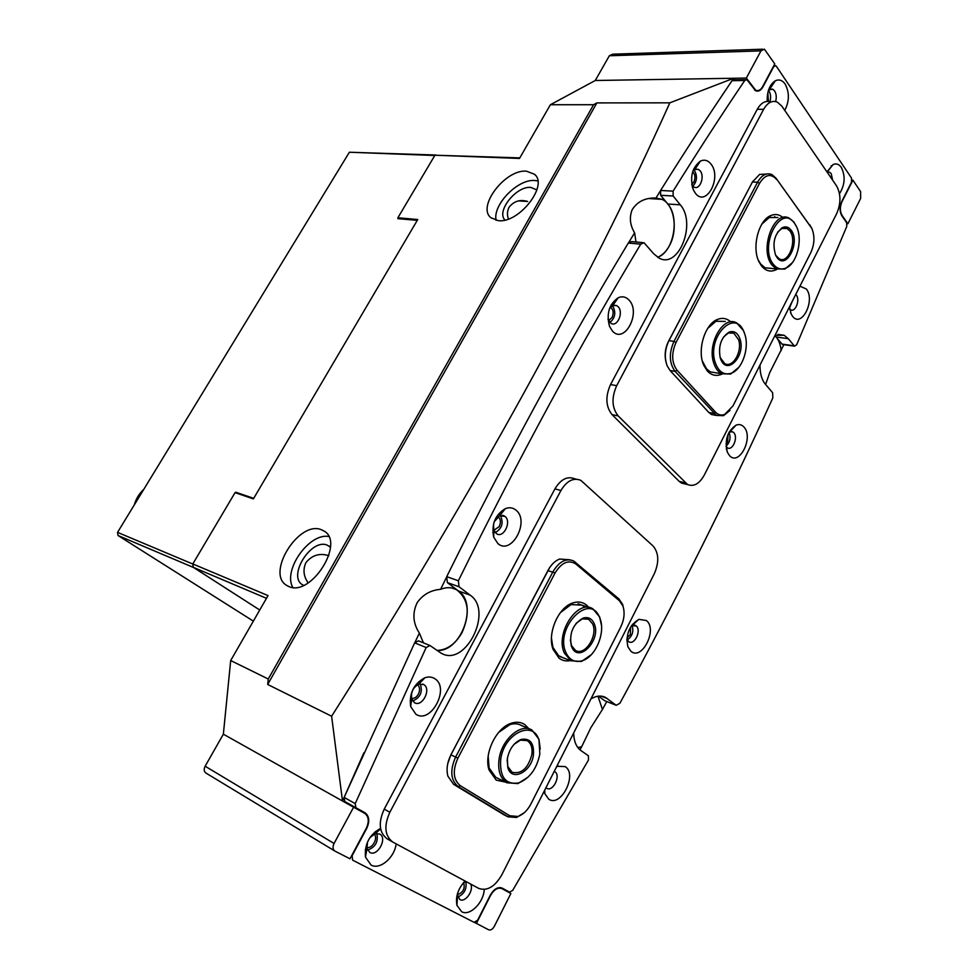 <?xml version="1.0" encoding="UTF-8"?>
<svg xmlns="http://www.w3.org/2000/svg" width="979" height="979" viewBox="0 0 979 979"><rect width="100%" height="100%" fill="white"/><g stroke="black" fill="none" stroke-linecap="round" stroke-linejoin="round"><path stroke-width="1.47" d="M626.988 637.916L630.329 634.539L630.611 626.976M726.002 444.05L727.654 441.884L728.046 434.382M493.832 530.3L499.217 526.616C501.126 522.186 500.685 518.882 497.907 516.679M608.534 320.586L612.022 317.6C613.894 313.011 613.38 309.56 610.492 307.235M411.572 698.333C414.215 698.737 416.479 697.354 418.376 694.184C420.236 690.085 419.942 686.952 417.531 684.774M691.774 184.333L693.854 182.07C695.616 177.762 695.225 174.323 692.667 171.741M498.164 220.63L490.871 217.717C476.651 206.618 505.482 169.037 526.469 171.178L534.583 174.323C548.729 185.496 518.723 223.738 498.164 220.63M496.096 220.324C492.474 204.88 517.805 178.778 534.828 180.503L537.801 180.944M321.283 529.688C298.779 520.179 265.419 573.865 286.908 585.528L288.768 586.482C310.845 597.337 345.379 542.635 324.061 531.059L321.283 529.688M328.687 536.492C309.18 532.76 282.65 570.255 292.831 587.437M765.602 384.49L769.702 372.705L783.861 344.657M636.007 241.997L634.6 232.806C629.986 225.146 629.167 217.473 632.14 209.787C637.292 201.576 645.222 197.66 655.942 198.039L662.024 199.349C674.396 204.672 678.276 230.138 669.379 245.766C666.234 251.517 662.318 255.36 657.643 257.281C673.528 252.068 680.087 217.815 667.788 204.036L660.654 195.286L660.592 190.464L673.099 191.15L673.16 196.008L660.654 195.286M597.985 696.216L602.428 709.469L590.851 727.666L581.697 746.683L577.867 747.613M415.059 642.163L419.367 633.119L423.442 642.86M667.788 204.036L680.27 204.819C696.767 223.261 678.704 269.213 659.148 258.126L653.85 253.916L644.011 242.719L640.719 244.175C579.837 345.465 519.054 457.658 458.368 580.755L459.016 586.739L447.366 582.603L458.539 590.998C478.486 604.129 461.048 652.54 436.989 650.399C447.036 650.08 455.394 644.145 462.051 632.569C470.471 613.319 468.598 599.001 456.434 589.639C451.625 587.131 446.338 587.021 440.587 589.321L446.326 577.659M419.367 633.119C412.918 623.182 412.208 613.013 417.213 602.587C422.916 594.583 430.711 590.166 440.587 589.321M328.809 555.705C319.68 552.78 312.02 555.13 305.84 562.754C302.78 569.815 303.588 576.533 308.226 582.897M303.588 585.369L302.646 584.855C287.226 576.472 311.016 538.107 327.133 545.107L330.437 547.175M508.395 219.015C506.975 214.878 507.195 210.962 509.08 207.267C513.84 201.16 520.033 199.239 527.681 201.478L518.858 200.879M504.968 220.042C495.937 211.378 516.325 185.753 530.887 187.417L536.871 189.938M353.615 807.1L342.491 800.993L331.624 716.236C474.852 490.406 587.584 285.929 669.832 102.832L733.614 78.271L711.929 110.676M342.528 801.018L363.919 752.741M628.836 242.339L634.6 232.806M655.942 198.039L660.287 191.052M266.472 598.316L193.267 567.306L192.802 563.953L235.058 492.633L253.377 498.898L417.752 219.516L397.878 217.779L434.945 155.22L519.8 157.9M192.802 563.953L268.038 595.599L230.689 660.531L268.258 679.01L593.58 104.729L550.394 104.729L519.494 158.439L434.945 155.22M746.328 78.063L760.977 50.871L764.379 49.146L774.781 63.916L762.604 86.69C760.646 90.068 758.346 91.255 755.702 90.227L746.328 78.063L595.269 80.498L733.614 78.271L734.776 79.886M760.977 50.871L609.342 55.766L595.269 80.498L550.394 104.729M230.689 660.531L223.359 734.177L342.491 800.993M397.878 217.779L398.857 218.733M579.935 749.804L581.697 746.683M602.428 709.469L606.784 701.564M783.641 344.327L782.013 344.094L774.915 335.601C778.378 338.991 780.471 344.021 781.181 350.69M253.353 621.127L118.031 535.513L193.622 567.526L259.741 610.015L193.267 567.306M593.58 104.729L596.884 102.905L267.695 684.468L331.624 716.236M267.695 684.468L268.258 679.01M596.884 102.905L669.832 102.832M653.446 198.823L653.862 198.064M544.275 791.032L544.862 793.736L548.705 799.158C560.906 807.883 577.843 774.095 565.152 766.594L556.806 766.288M545.952 787.703L546.723 788.279C552.976 792.268 561.212 775.392 554.836 771.697L554.579 771.55M547.481 784.693L551.972 775.821M789.466 306.868L791.142 313.965L792.537 316.254C801.507 328.565 815.715 300.235 806.304 288.989L799.941 286.186M789.723 309.217L790.591 309.817C795.474 312.656 800.369 299.696 796.233 294.924L795.768 294.422M789.551 307.895L792.256 301.361M465.062 881.039C458.099 888.565 455.394 896.654 456.924 905.294L461.611 911.694C469.761 916.528 483.712 902.675 484.238 889.495M457.217 894.586L459.849 899.566C465.38 902.993 474.264 890.058 470.569 884.013M457.719 897.045C464.254 894.133 466.959 889.018 465.845 881.724M839.505 193.671C844.963 184.884 845.575 176.134 841.316 167.409C839.003 164.154 836.25 163.199 833.056 164.558L826.949 171.888M832.639 180.16L831.195 173.638L829.568 172.182L827.133 172.157M630.904 651.255C641.943 661.106 657.888 629.216 646.373 620.527L638.92 619.34C629.264 625.251 625.569 634.392 627.869 646.764L630.904 651.255M626.878 639.348L628.922 641.808C634.722 645.406 641.722 629.962 636.154 625.887L631.369 625.777M627.184 640.009C632.299 636.362 633.915 631.504 632.03 625.434M729.453 455.541C739.194 466.836 754.05 437.136 743.856 426.954C741.666 424.629 739.084 424.017 736.11 425.131C727.36 431.201 724.46 440.269 727.409 452.322L729.453 455.541M726.075 446.632L727.495 447.892C732.733 451.013 738.399 437.136 733.736 432.632L732.647 431.8L729.171 432.045M726.039 446.265C730.04 442.251 731.032 437.625 728.988 432.375M415.83 714.156C430.748 724.693 450.279 687.968 434.835 678.728C431.91 676.819 428.582 676.513 424.825 677.798C413.738 683.795 409.014 693.389 410.678 706.569L415.83 714.156M414.252 702.53L414.533 702.702C422.182 707.499 431.604 689.179 423.87 684.639L418.792 684.199C413.187 687.221 410.813 692.055 411.657 698.688L414.252 702.53M411.339 701.245L410.189 700.719M412.685 700.976C420.432 697.586 422.94 691.884 420.224 683.844M695.323 193.157C706.104 207.842 722.208 177.566 710.95 164.019C707.915 160.275 704.403 159.296 700.426 161.094C691.945 167.776 689.62 177.419 693.438 190.024L695.323 193.157M691.896 185.043L694.074 187.087C699.85 190.342 705.064 176.526 700.205 170.884L698.37 169.343L694.857 169.428L692.887 171.044M692.826 186.194C696.987 181.556 697.574 176.367 694.588 170.652L693.989 169.979M380.537 828.393C369.34 834.769 364.335 844.351 365.497 857.163L371.114 865.069C379.925 870.196 394.623 857.567 396.14 843.861M367.553 841.879L366.978 848.426L369.817 852.428C377.551 857.029 387.745 838.061 379.73 834.047L375.104 833.741L369.94 837.583M367.566 850.078C375.446 847.276 378.518 841.72 376.805 833.398M784.742 110.382C789.441 101.29 789.576 92.515 785.146 84.084C782.331 80.168 779.051 79.066 775.307 80.792C769.629 84.586 766.936 91.451 767.218 101.388M775.625 101.547C776.726 97.447 776.384 93.898 774.585 90.9L772.651 89.162L768.552 90.007M769.922 101.73C771.085 97.606 770.754 94.008 768.931 90.949L768.442 90.337M497.932 543.614C511.613 555.705 530.153 520.95 515.957 510.12C512.874 507.624 509.349 507.122 505.372 508.627C495.19 514.758 491.299 524.267 493.71 537.165L497.932 543.614M493.538 523.985L493.759 530.055L496.732 533.898C503.879 538.242 511.809 521.452 505.005 516.422L499.633 515.688L494.199 521.783M495.19 532.649C502.092 528.476 503.806 522.749 500.318 515.456M612.377 330.975C624.357 344.755 641.49 312.644 629.02 300.051C625.899 296.784 622.301 296.013 618.251 297.726C609.122 304.163 606.209 313.708 609.525 326.399L612.377 330.975M607.983 319.154L611.19 323.462C617.565 327.17 623.77 312.215 618.153 306.733L616.635 305.57L612.683 305.583L609.55 308.458M609.917 322.544C615.253 317.832 616.17 312.313 612.658 305.999M590.912 698.933C596.321 695.702 601.228 695.225 605.634 697.501L616.207 705.296L619.903 703.265C676.832 598.695 727.813 496.916 772.835 397.915L772.639 392.714L765.37 384.221C761.674 379.668 759.888 373.268 760.022 365.02M775.05 335.332L784.142 335.259L788.303 338.685L794.495 346.174L796.649 344.767L846.774 226.43L846.627 222.649L841.854 215.808C839.529 211.611 839.505 206.814 841.793 201.417L851.522 182.192L851.51 178.068L776.408 66.339L775.698 65.691L773.691 66.731L762.849 87.033C760.793 90.582 758.37 91.818 755.592 90.753L747.405 80.351L746.683 79.715L744.75 80.486C721.107 115.485 697.219 152.369 673.099 191.15M680.27 204.819L673.16 196.008M355.218 803.6L355.891 807.761L344.804 801.556L344.131 797.42L355.218 803.6L426.159 647.535L429.952 645.516L441.003 653.079C465.343 667.984 493.722 610.933 470.189 595.171L459.016 586.739M344.804 801.556L365.008 812.778C369.34 816.143 369.878 821.405 366.635 828.577L352.159 855.658L352.587 860.125L474.117 922.353L477.593 920.248L490.283 895.21C493.967 888.944 497.944 886.582 502.215 888.124L509.484 892.114L512.641 890.462L588.489 759.973L588.367 755.751L580.902 750.55C576.239 747.087 573.841 741.213 573.694 732.928M605.083 700.891L615.999 705.161M598.561 696.142L604.508 700.597M355.964 808.421L354.728 807.112M426.159 647.535L414.668 642.836L344.131 797.42M414.668 642.836L418.461 640.841L429.561 645.357M447.366 582.603L446.718 576.668L458.368 580.755M640.719 244.175L628.31 243.049C567.624 343.494 507.085 454.697 446.718 576.668M628.31 243.049L631.602 241.605L642.579 242.584M744.75 80.486L732.059 80.682C708.466 115.4 684.651 151.99 660.592 190.464M732.059 80.682L733.993 79.899L745.582 79.727M466.224 881.663L463.581 882.581M366.807 847.337C372.167 849.344 378.567 837.779 374.125 834.132M457.23 894.684C463.067 892.75 465.221 888.699 463.667 882.532M334.94 851.094L349.992 858.803L366.256 828.369C369.352 821.54 368.838 816.535 364.714 813.329L353.59 807.222L334.059 843.47C332.493 846.896 332.738 849.405 334.806 851.02L334.94 851.094M474.68 922.499L488.668 929.805C490.724 930.466 492.608 929.304 494.346 926.33L510.867 893.509L500.196 887.549M476.345 923.503L490.589 895.369C494.101 889.421 497.895 887.17 501.958 888.626L510.867 893.509M353.59 807.222L223.359 734.177L205.137 766.227L334.059 843.47M334.573 850.873L205.982 773.092C203.962 771.55 203.681 769.261 205.137 766.227M768.429 101.424L767.83 92.626M847.043 223.726L847.887 223.775L860.639 198.431L860.627 191.639L852.905 180.148L852.011 180.112M831.195 165.769L831.612 166.381M847.887 223.775L842.062 215.417C839.835 211.415 839.823 206.838 841.989 201.711L852.905 180.148M609.342 55.766L612.707 54.188L762.531 49.207M777.167 269.188C771.305 272.456 766.08 271.379 761.503 265.945L758.994 261.809C751.615 247.454 758.505 220.336 770.73 215.613C775.172 213.716 779.247 214.364 782.943 217.571M758.994 261.809L758.382 260.243L760.695 264.073L765.125 267.793L772.003 268.466M722.184 374.015C716.604 376.548 711.647 375.544 707.315 370.98L703.852 365.448C696.791 350.751 704.721 324.073 717.497 319.435C722.429 317.49 726.846 318.297 730.75 321.883M702.371 361.092L706.569 368.912L710.338 371.873L716.591 372.913M665.916 361.765C664.362 354.826 665.218 348.01 668.498 341.341L752.827 181.286M730.053 410.372L723.505 415.683L716.432 415.451L675.106 371.384C669.183 363.221 668.816 353.223 673.968 341.39L757.575 182.229C761.735 175.008 766.508 172.451 771.905 174.58L775.98 178.154L811.615 227.997M766.165 174.091L759.569 174.433L752.447 181.984L668.951 340.631C664.802 349.356 664.227 357.776 667.201 365.913L670.113 370.539L708.747 412.392L711.488 414.509L715.967 415.365M776.604 179.475C770.852 173.148 765.174 174.409 759.582 183.257L676.024 342.479C671.264 353.419 671.606 362.671 677.064 370.233L715.612 412.245C718.231 414.961 721.254 415.683 724.693 414.423L732.99 405.893L810.82 252.582C814.601 244.089 814.932 236.025 811.787 228.364L775.98 178.154M725.292 321.406L715.979 321.271L707.695 328.418M777.889 217.522L769.225 217.534L761.882 224.093M505.543 782.111L496.218 780.141L489.059 769.996C483.565 753.903 496.341 727.458 511.491 723.175C516.545 721.572 520.999 722.049 524.854 724.619L528.844 728.682M522.235 725.977L521.232 725.353C517.854 723.53 514.061 723.285 509.839 724.644L498.58 732.476M488.166 756.229L489.108 767.915L495.729 777.314L506.877 782.759C500.342 778.538 497.724 770.767 499.033 759.459C501.432 739.696 520.681 722.808 531.94 730.04L538.964 739.243L540.237 749.07M570.451 660.58C566.217 661.474 562.435 660.69 559.107 658.231L553.037 649.297C547.041 633.658 558.238 607.396 572.642 603.015C577.916 601.241 582.554 601.926 586.543 605.071L588.905 607.494M583.925 606.478L581.905 605.132L571.051 604.581L560.355 612.658M551.458 638.259L552.927 647.364L558.544 655.636L563.255 657.851M447.77 763.608L450.891 754.797L549.708 567.526M524.254 812.729L516.569 817.477L508.003 816.829L458.294 786.7C450.621 780.336 449.753 770.424 455.676 756.951L552.939 571.797C559.107 561.53 565.997 557.908 573.596 560.93L618.936 598.94L622.668 604.508L623.892 610.088M569.925 559.792L559.596 559.046C555.007 560.857 551.177 564.589 548.105 570.231L451.013 754.711C447.232 762.249 446.191 769.396 447.88 776.139L453.644 784.363L504.148 814.883M509.704 815.727L517.867 816.474C523.116 814.638 527.473 810.465 530.912 803.967L620.747 626.988C624.296 619.487 625.006 612.462 622.864 605.915L619.413 600.763L575.933 564.063C568.591 559.425 561.652 562.387 555.081 572.948L457.891 758.174C452.396 770.632 453.204 779.798 460.289 785.684L509.704 815.727L507.758 816.682L503.12 814.332M653.079 546.001C658.867 552.927 659.271 562.191 654.29 573.792L501.823 874.847C494.836 886.803 487.126 891.318 478.707 888.394L392.677 841.989C384.71 835.748 383.768 825.835 389.862 812.24L560.955 490.479C566.817 480.775 573.449 477.409 580.828 480.346L653.079 546.001M392.481 841.879L387.06 838.783C379.093 832.554 378.151 822.666 384.221 809.131L554.922 488.888C560.783 479.233 567.404 475.88 574.783 478.817L576.19 479.172M836.507 185.802C841.01 194.038 841.071 203.326 836.666 213.667L704.231 475.17C699.349 483.822 693.793 486.955 687.576 484.556L618.177 415.916C611.851 407.864 611.349 397.78 616.684 385.689L763.644 109.33C767.597 102.514 772.174 100.115 777.363 102.134L781.854 106.173L836.507 185.802M685.41 484.042L681.555 483.124L679.218 481.399L612.071 414.655C605.732 406.628 605.218 396.593 610.541 384.551L757.256 109.305C761.136 102.636 765.639 100.213 770.767 102.049M774.67 216.592L775.233 217.35M715.172 362.401C718.574 371.934 723.995 375.52 731.46 373.158C742.045 369.438 749.376 348.708 745.043 334.928L743.783 331.465C734.458 308.055 706.691 337.437 715.172 362.401M738.888 367.26L730.664 374.039L721.645 373.758C718.023 371.836 715.368 368.202 713.691 362.854C706.973 343.47 723.591 314.957 736.685 322.923L743.489 330.645L744.505 333.239M720.214 357.763C718.17 345.905 721.144 337.363 729.122 332.101C734.25 330.486 737.921 332.921 740.136 339.444C745.594 355.915 727.324 375.52 720.948 359.734L720.214 357.763M720.14 357.494L724.79 363.637C732.733 368.361 742.523 351.473 738.668 339.884L733.822 333.141L728.339 333.019L723.493 337.07M773.704 264.685C777.191 268.772 781.205 269.923 785.745 268.148C796.918 264.073 803.196 239.292 796.355 226.333L794.336 223.028C780.459 203.081 758.297 247.332 773.704 264.685M792.439 262.568L784.962 269.066L776.58 268.919L772.407 265.48C758.749 250.587 773.838 209.004 789.429 218.305L793.908 222.111L796.502 226.638M777.155 257.697L775.625 255.213C772.064 243.049 774.413 233.81 782.662 227.483C785.819 226.222 788.56 227.042 790.922 229.93C800.798 241.532 786.602 270.388 777.155 257.697M775.625 255.213L779.272 258.86C788.646 264.33 797.604 239.892 789.637 230.726L786.981 228.486L781.891 228.437L777.571 232.194M566.009 652.785C569.619 660.164 575.077 662.807 582.358 660.703C595.636 656.848 605.732 632.642 600.017 618.618L599.699 617.798C590.166 591.292 554.102 627.931 566.009 652.785M591.414 654.572L581.526 661.461L570.977 660.776L564.479 653.226C554.75 633.817 577.451 598.756 592.846 608.828L599.564 616.807L601.473 625.373M571.699 646.874L571.332 645.944C569.068 633.266 572.984 623.99 583.08 618.104C588.098 616.648 591.793 618.459 594.155 623.55C601.755 639.703 578.54 664.166 571.699 646.874M570.353 640.009L571.601 645.834L575.53 650.423C584.904 656.383 598.242 635.604 592.65 623.978L588.648 619.254L582.248 618.887L576.129 623.305M500.661 759.716C499.682 777.289 505.727 785.011 518.809 782.894C529.823 778.281 536.835 768.625 539.845 753.94L539.001 740.271C533.396 719.186 503.683 733.614 500.661 759.716M528.097 777.142L517.952 783.592L506.877 782.759M507.33 758.725C509.349 748.923 513.987 742.474 521.256 739.402C530.116 737.995 534.179 743.159 533.445 754.882C531.548 771.966 511.687 782.099 507.832 767.597L507.33 758.725M507.159 760.132L507.832 766.545L512.078 772.235C521.415 774.389 527.999 768.527 531.842 754.638C532.662 747.846 531.083 743.171 527.118 740.601L520.412 740.136L514.036 744.37M118.031 535.513L117.553 532.368L349.381 152.234L436.071 155.037M416.883 220.985L416.76 220.312L397.829 218.647L398.172 218.072M253.634 498.47L254.112 497.65M434.786 155.502L349.381 152.234M117.553 532.368L192.814 564.039M235.462 492.767L235.78 492.229L237.567 493.489M253.255 498.189L235.78 492.229M143.754 489.414L143.411 489.72C139.006 493.881 135.959 498.96 134.282 504.944M458.539 590.998L470.189 595.171M601.228 696.142L607.127 698.468M776.237 337.009L788.303 338.685M782.013 344.094L794.055 345.807M500.012 887.537L501.958 888.626M353.517 807.051L364.616 813.268M759.582 183.257L757.575 182.229L752.447 181.984L751.896 182.889M676.024 342.479L673.968 341.39L668.951 340.631L668.498 341.341M677.064 370.233L675.106 371.384L670.113 370.539M715.612 412.245L713.691 413.346L708.747 412.392M810.526 226.259L809.89 224.925M555.081 572.948L547.824 570.61M457.891 758.174L450.891 754.797M460.289 785.684L458.294 786.7L453.644 784.363M575.481 562.215L575.933 564.063M618.936 598.94L619.413 600.763M560.955 490.479L554.922 488.888M389.862 812.24L384.221 809.131M763.644 109.33L757.256 109.305M616.684 385.689L610.541 384.551M618.177 415.916L612.071 414.655M685.239 482.843L679.218 481.399M329.042 546.049L329.654 546.502M327.157 555.191L328.785 555.791M451.772 587.975L456.434 589.639M648.979 198.553L662.024 199.349M324.942 531.683L324.061 531.059M535.623 175.486L534.583 174.323M375.336 831.538L376.707 832.321M492.804 532.686L493.734 532.98M611.177 304.848L613.038 305.093M613.845 305.203L616.635 305.57M608.289 320.035L609.525 326.399M612.683 305.583L618.251 297.726M498.813 514.256L500.416 514.721M502.227 515.26L504.112 515.811M493.759 530.055L493.71 537.165M499.633 515.688L505.372 508.627M768.833 89.199L769.641 89.187M769.751 89.187L772.651 89.162M769.592 89.273L775.307 80.792M365.24 849.748L366.623 850.555M366.978 848.426L365.497 857.163M375.104 833.741L380.623 828.87M693.621 169.147L695.004 169.208M695.335 169.22L698.37 169.343M692.239 186.585L693.438 190.024M694.857 169.428L700.426 161.094M418.4 682.192L420.015 682.889M422.659 684.052L423.515 684.431M411.657 698.688L410.678 706.569M418.792 684.199L424.825 677.798M730.958 431.458L732.647 431.8M726.32 448.59L727.409 452.322M729.796 431.739L736.11 425.131M632.385 624.382L633.107 624.626M634.441 625.079L635.518 625.446M626.866 639.63L627.869 646.764M632.373 625.3L638.92 619.34M827.316 172.084L829.568 172.182M827.096 172.096L833.056 164.558M456.593 897.67L457.377 898.122M457.487 896.323L456.924 905.294M465.123 881.895L465.759 881.418M790.518 312.423L791.142 313.965M544.74 790.114L544.862 793.736M556.378 767.132L557.969 765.835M602.966 696.448L605.634 697.501M777.938 334.402L784.142 335.259M774.646 65.715L773.802 65.74M794.495 346.174L782.454 344.461M616.207 705.296L604.716 700.744M205.982 773.092L334.708 850.959M754.723 90.239L755.702 90.227M716.432 415.451L711.488 414.509M811.787 228.364L811.261 227.214M724.693 414.423L723.505 415.683M703.363 363.796L703.852 365.448M715.979 321.271L717.497 319.435M769.225 217.534L770.73 215.613M489.108 767.915L489.059 769.996M509.839 724.644L511.491 723.175M552.927 647.364L553.037 649.297M571.051 604.581L572.642 603.015M508.003 816.829L503.365 814.479M517.867 816.474L516.569 817.477M622.864 605.915L622.668 604.508M392.677 841.989L387.06 838.783M687.576 484.556L681.555 483.124M731.46 373.158L730.664 374.039M728.339 333.019L729.122 332.101M729.808 332.579L733.822 333.141M710.338 371.873L721.645 373.758M720.679 358.901L720.948 359.734M743.783 331.465L743.489 330.645M796.355 226.333L796.013 225.549M785.745 268.148L784.962 269.066M781.891 228.437L782.662 227.483M781.536 228.083L782.148 228.131M782.637 228.168L786.981 228.486M765.125 267.793L776.58 268.919M600.017 618.618L599.907 617.663M582.358 660.703L581.526 661.461M571.259 644.965L571.332 645.944M582.248 618.887L583.08 618.104M586.421 618.483L588.648 619.254M560.135 656.676L570.977 660.776M578.063 603.835L589.003 607.531M518.809 782.894L517.952 783.592M520.412 740.136L521.256 739.402M525.907 740.063L527.118 740.601M519.066 724.411L529.786 729.098M507.832 766.545L507.832 767.597M539.001 740.271L538.964 739.243"/></g></svg>
